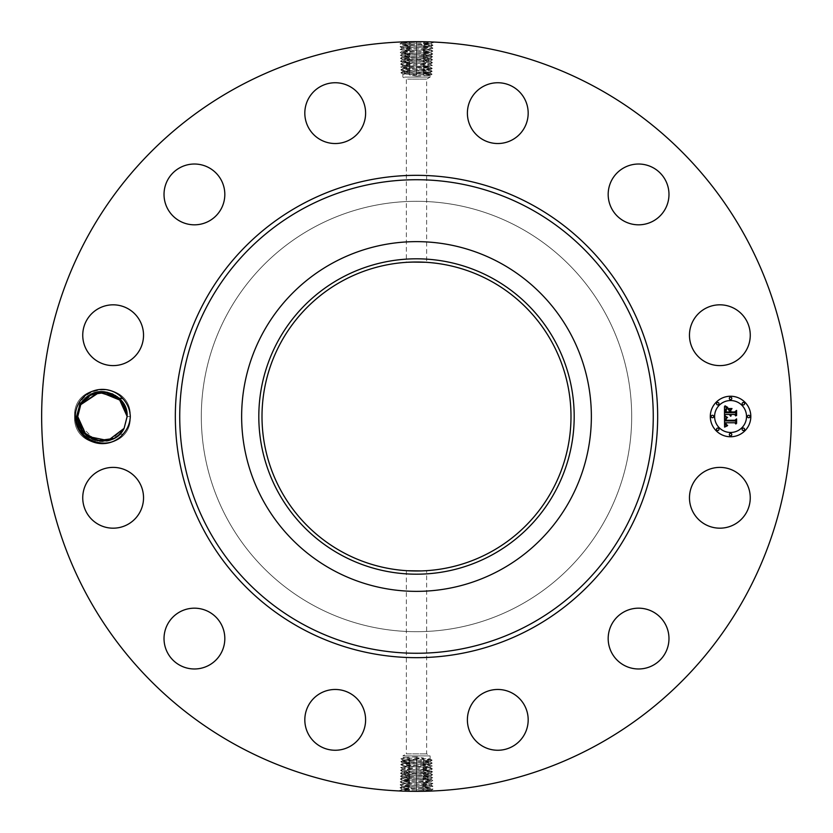 <?xml version="1.0" encoding="UTF-8"?>
<svg xmlns="http://www.w3.org/2000/svg" width="833" height="833" viewBox="0 0 833 833"><rect width="100%" height="100%" fill="white"/><g stroke="black" fill="none" stroke-linecap="round" stroke-linejoin="round"><path stroke-width="0.62" stroke-dasharray="4.17 3.12" d="M236.791 745.462A374.85 374.85 0 0 1 87.538 236.791A374.85 374.85 0 0 1 596.209 87.538A374.85 374.85 0 0 1 745.462 596.209A374.85 374.85 0 0 1 236.791 745.462M420.655 41.671L429.609 41.879M430.067 41.9L428.047 41.827M427.1 41.796L416.594 41.65M415.271 41.65L404.015 41.858M402.756 41.9L409.628 41.817C398.289 42.212 400.59 42.618 416.5 43.024L416.5 41.65L416.5 43.129L399.965 43.837L402.287 45.221L416.5 44.472C432.369 44.066 434.649 43.66 423.351 43.264L416.5 43.024M78.635 403.495A27.125 27.125 0 0 1 122.513 398.257C127.23 403.182 129.823 409.086 130.292 415.979L130.281 416.5C129.958 423.206 127.595 429.026 123.18 433.972A27.125 27.125 0 0 1 78.635 403.495M746.535 512.357A30.394 30.394 0 0 1 705.291 524.457A30.394 30.394 0 0 1 693.191 483.213A30.394 30.394 0 0 1 734.435 471.114A30.394 30.394 0 0 1 746.535 512.357M519.667 227.659A215.185 215.185 0 0 1 605.341 519.667A215.185 215.185 0 0 1 313.333 605.341A215.185 215.185 0 0 1 227.659 313.333A215.185 215.185 0 0 1 519.667 227.659A215.185 215.185 0 0 1 605.341 519.667A215.185 215.185 0 0 1 313.333 605.341A215.185 215.185 0 0 1 227.659 313.333A215.185 215.185 0 0 1 519.667 227.659M622.761 612.619A30.394 30.394 0 0 1 664.536 622.761A30.394 30.394 0 0 1 654.394 664.536A30.394 30.394 0 0 1 612.619 654.394A30.394 30.394 0 0 1 622.761 612.619M497.072 689.474A30.394 30.394 0 0 1 528.174 719.15A30.394 30.394 0 0 1 498.498 750.252A30.394 30.394 0 0 1 467.396 720.576A30.394 30.394 0 0 1 497.072 689.474M349.787 693.191A30.394 30.394 0 0 1 361.886 734.435A30.394 30.394 0 0 1 320.643 746.535A30.394 30.394 0 0 1 308.543 705.291A30.394 30.394 0 0 1 349.787 693.191M220.381 622.761A30.394 30.394 0 0 1 210.239 664.536A30.394 30.394 0 0 1 168.464 654.394A30.394 30.394 0 0 1 178.606 612.619A30.394 30.394 0 0 1 220.381 622.761M143.526 497.072A30.394 30.394 0 0 1 113.85 528.174A30.394 30.394 0 0 1 82.748 498.498A30.394 30.394 0 0 1 112.424 467.396A30.394 30.394 0 0 1 143.526 497.072M139.809 349.787A30.394 30.394 0 0 1 98.565 361.886A30.394 30.394 0 0 1 86.465 320.643A30.394 30.394 0 0 1 127.709 308.543A30.394 30.394 0 0 1 139.809 349.787M210.239 220.381A30.394 30.394 0 0 1 168.464 210.239A30.394 30.394 0 0 1 178.606 168.464A30.394 30.394 0 0 1 220.381 178.606A30.394 30.394 0 0 1 210.239 220.381M335.928 143.526A30.394 30.394 0 0 1 304.826 113.85A30.394 30.394 0 0 1 334.502 82.748A30.394 30.394 0 0 1 365.604 112.424A30.394 30.394 0 0 1 335.928 143.526M483.213 139.809A30.394 30.394 0 0 1 471.114 98.565A30.394 30.394 0 0 1 512.357 86.465A30.394 30.394 0 0 1 524.457 127.709A30.394 30.394 0 0 1 483.213 139.809M612.619 210.239A30.394 30.394 0 0 1 622.761 168.464A30.394 30.394 0 0 1 664.536 178.606A30.394 30.394 0 0 1 654.394 220.381A30.394 30.394 0 0 1 612.619 210.239M689.474 335.928A30.394 30.394 0 0 1 719.15 304.826A30.394 30.394 0 0 1 750.252 334.502A30.394 30.394 0 0 1 720.576 365.604A30.394 30.394 0 0 1 689.474 335.928M412.345 791.329L403.391 791.121M402.933 791.1L404.953 791.173M405.9 791.204L416.406 791.35M417.729 791.35L428.985 791.142M430.245 791.1L423.372 791.183C434.711 790.788 432.41 790.382 416.5 789.976L416.5 791.35L416.5 789.871L433.035 789.163L430.713 787.779L416.5 788.528C400.631 788.934 398.351 789.34 409.649 789.736L416.5 789.976M430.786 43.753L423.351 43.264L424.466 41.921C437.575 42.327 434.92 42.722 416.5 43.129C400.59 42.691 398.299 42.285 409.617 41.879L416.469 41.65M424.466 41.921L433.077 42.389L430.765 43.774L416.5 43.097L416.5 44.472M123.18 433.972L119.265 434.576A24.698 24.698 0 0 1 117.765 435.867C103.188 449.351 76.147 437.346 76.574 416.583L79.51 403.974C86.924 388.251 110.685 384.794 122.513 398.257M402.214 789.247L409.649 789.736L408.534 791.079C395.425 790.673 398.08 790.278 416.5 789.871C432.41 790.309 434.701 790.715 423.383 791.121L416.531 791.35M408.534 791.079L399.923 790.611L402.235 789.226L416.5 789.903L416.5 788.528M730.562 396.237A20.263 20.263 0 0 0 710.299 416.5A20.263 20.263 0 0 0 730.562 436.763A20.263 20.263 0 0 0 750.825 416.5A20.263 20.263 0 0 0 730.562 396.237M399.965 43.837L402.193 42.348L409.617 41.879L408.555 43.368C395.488 43.774 398.132 44.17 416.5 44.576C432.358 44.139 434.649 43.733 423.351 43.326L424.413 44.815L432.983 45.284L430.671 46.669L416.5 45.919C400.683 45.513 398.413 45.107 409.669 44.711L408.555 43.368M118.807 434.993L122.295 431.182M490.575 280.919A154.501 154.501 0 0 1 552.081 490.575A154.501 154.501 0 0 1 342.425 552.081A154.501 154.501 0 0 1 280.919 342.425A154.501 154.501 0 0 1 490.575 280.919M433.035 789.163L430.807 790.652L423.383 791.121L424.445 789.632C437.512 789.226 434.868 788.83 416.5 788.424C400.642 788.861 398.351 789.268 409.649 789.674L408.587 788.185L400.017 787.716L402.329 786.331L416.5 787.081C432.317 787.487 434.587 787.893 423.331 788.289L424.445 789.632M130.281 416.5L127.137 416.635L119.733 398.882M730.562 432.462A15.962 15.962 0 0 0 746.524 416.5A15.962 15.962 0 0 0 730.562 400.538A15.962 15.962 0 0 0 714.599 416.5A15.962 15.962 0 0 0 730.562 432.462M712.454 417.729A1.229 1.229 0 0 0 713.683 416.5A1.229 1.229 0 0 0 712.454 415.271A1.229 1.229 0 0 0 711.226 416.5A1.229 1.229 0 0 0 712.454 417.729M730.562 399.611A1.229 1.229 0 0 0 731.79 398.382A1.229 1.229 0 0 0 730.562 397.164A1.229 1.229 0 0 0 729.333 398.382A1.229 1.229 0 0 0 730.562 399.611M717.754 404.921A1.229 1.229 0 0 0 718.983 403.693A1.229 1.229 0 0 0 717.754 402.464A1.229 1.229 0 0 0 716.526 403.693A1.229 1.229 0 0 0 717.754 404.921M748.68 417.729A1.229 1.229 0 0 0 749.908 416.5A1.229 1.229 0 0 0 748.68 415.271A1.229 1.229 0 0 0 747.451 416.5A1.229 1.229 0 0 0 748.68 417.729M743.369 404.921A1.229 1.229 0 0 0 744.598 403.693A1.229 1.229 0 0 0 743.369 402.464A1.229 1.229 0 0 0 742.141 403.693A1.229 1.229 0 0 0 743.369 404.921M730.562 433.389A1.229 1.229 0 0 0 729.333 434.618A1.229 1.229 0 0 0 730.562 435.836A1.229 1.229 0 0 0 731.79 434.618A1.229 1.229 0 0 0 730.562 433.389M717.754 428.079A1.229 1.229 0 0 0 716.526 429.307A1.229 1.229 0 0 0 717.754 430.536A1.229 1.229 0 0 0 718.983 429.307A1.229 1.229 0 0 0 717.754 428.079M743.369 428.079A1.229 1.229 0 0 0 742.141 429.307A1.229 1.229 0 0 0 743.369 430.536A1.229 1.229 0 0 0 744.598 429.307A1.229 1.229 0 0 0 743.369 428.079M400.069 46.773L402.37 48.116L409.711 47.606L408.607 46.263L409.669 44.774L424.413 44.815C437.46 45.211 434.816 45.617 416.5 46.023L400.069 46.773L402.277 45.242L409.669 44.774C398.413 45.18 400.694 45.586 416.5 45.992L423.31 46.221C434.534 46.627 432.265 47.033 416.5 47.439L409.711 47.668C398.528 48.075 400.788 48.481 416.5 48.887L423.268 49.116C434.42 49.522 432.16 49.928 416.5 50.334L432.806 51.073L430.494 52.458L416.5 51.708C400.892 51.302 398.643 50.896 409.753 50.501L416.5 50.261C432.16 49.855 434.42 49.449 423.268 49.053L416.5 48.814C400.788 48.408 398.528 48.002 409.711 47.606L416.5 47.366C432.265 46.96 434.534 46.554 423.31 46.159L424.413 44.815M121.41 400.694L122.316 401.85M91.213 394.498L85.934 398.132M425.392 570.74C419.676 571.407 400.798 570.47 407.608 570.74L406.369 570.667L406.369 753.875L426.631 753.875L406.369 753.875L402.891 755.895L430.109 755.895L402.891 755.895L402.891 757.593L404.557 757.374C401.277 757.603 403.078 757.843 409.971 758.082L430.109 759.019L430.109 755.895L426.631 753.875L426.631 570.667L425.392 570.74M421.373 570.917L426.631 570.667M411.627 262.083L407.608 262.26M416.5 261.999L425.392 262.26M432.931 786.227L430.63 784.884L423.289 785.394L424.393 786.737L423.331 788.226L408.587 788.185C395.54 787.789 398.184 787.383 416.5 786.977L432.931 786.227L430.723 787.758L423.331 788.226C434.587 787.82 432.306 787.414 416.5 787.008L409.69 786.779C398.466 786.373 400.735 785.967 416.5 785.561L423.289 785.332C434.472 784.925 432.212 784.519 416.5 784.113L409.732 783.884C398.58 783.478 400.84 783.072 416.5 782.666L400.194 781.927L402.506 780.542L416.5 781.292C432.108 781.698 434.357 782.104 423.247 782.499L416.5 782.739C400.84 783.145 398.58 783.551 409.732 783.947L416.5 784.186C432.212 784.592 434.472 784.998 423.289 785.394L416.5 785.634C400.735 786.04 398.466 786.446 409.69 786.841L408.587 788.185M130.302 416.5L127.137 416.635L130.302 416.5C132.051 452.402 72.919 452.496 74.574 416.5C72.825 380.598 131.947 380.504 130.302 416.5C132.051 452.402 72.919 452.496 74.574 416.5C72.825 380.598 131.947 380.504 130.302 416.5C132.051 452.402 72.919 452.496 74.574 416.5C72.825 380.598 131.947 380.504 130.302 416.5C132.051 452.402 72.919 452.496 74.574 416.5C72.825 380.598 131.947 380.504 130.302 416.5C132.051 452.402 72.919 452.496 74.574 416.5C72.825 380.598 131.947 380.504 130.302 416.5C132.051 452.402 72.919 452.496 74.574 416.5C72.825 380.598 131.947 380.504 130.302 416.5C132.051 452.402 72.919 452.496 74.574 416.5C72.825 380.598 131.947 380.504 130.302 416.5C132.051 452.402 72.919 452.496 74.574 416.5C72.825 380.598 131.947 380.504 130.302 416.5C132.051 452.402 72.919 452.496 74.574 416.5C72.825 380.598 131.947 380.504 130.302 416.5C132.051 452.402 72.919 452.496 74.574 416.5C72.825 380.598 131.947 380.504 130.302 416.5C132.051 452.402 72.919 452.496 74.574 416.5C72.825 380.598 131.947 380.504 130.302 416.5C132.051 452.402 72.919 452.496 74.574 416.5C72.825 380.598 131.947 380.504 130.302 416.5C132.051 452.402 72.919 452.496 74.574 416.5C72.825 380.598 131.947 380.504 130.302 416.5C132.051 452.402 72.919 452.496 74.574 416.5C72.825 380.598 131.947 380.504 130.302 416.5C132.051 452.402 72.919 452.496 74.574 416.5L77.74 416.365L78.979 424.216L80.614 428.068L78.989 424.247M113.663 438.502L118.942 434.868L113.663 438.502M124.055 428.433L111.216 439.585L124.107 428.339L118.421 435.326L124.107 428.339M407.608 79.125L426.631 79.125L407.608 79.125M430.692 46.648L423.31 46.221L424.372 47.71L432.9 48.179L430.578 49.564L423.268 49.053L424.372 47.71C437.346 48.106 434.722 48.512 416.5 48.918L400.152 49.626L402.464 51.011L416.5 50.334L416.5 48.887M408.607 46.263C395.602 46.658 398.226 47.065 416.5 47.471L424.372 47.71M404.557 77.105L430.109 77.105L404.557 77.105M402.308 786.352L409.69 786.779L408.628 785.29L400.1 784.821L402.422 783.437L409.732 783.947L408.628 785.29C395.654 784.894 398.278 784.488 416.5 784.082L432.848 783.374L430.536 781.989L416.5 782.666L416.5 784.113M424.393 786.737C437.398 786.342 434.774 785.935 416.5 785.529L408.628 785.29M724.627 416.562L724.595 427.1L727.334 425.819L725.595 425.028L725.356 422.758L726.105 424.736L727.625 425.371L726.293 424.601L726.012 422.758L734.831 422.758L735.862 423.997L735.862 419.947L734.893 420.988L725.304 420.884L725.574 418.739L727.188 417.781L724.627 416.562M725.231 416.063L727.563 417.448L725.231 416.063M726.355 418.437L725.772 420.55L734.998 420.55L736.351 419.363L736.591 423.403L736.591 418.874L734.925 420.28L726.022 420.28L726.355 418.437M724.502 406.483L724.502 415.677L725.647 414.48L729.385 414.48L730.635 416.24L730.125 414.48L731.103 415.844L730.78 414.48L734.591 414.48L735.737 415.927L735.737 411.575L734.591 412.71L730.125 412.71L730.125 410.69L731.593 409.201L727.886 409.201L729.385 410.617L729.385 411.95L725.96 411.95L726.626 408.493L725.835 409.524L725.72 412.168L729.385 412.168L729.385 412.71L725.241 412.71L725.47 409.357L727.157 407.941L724.502 406.483M725.335 406.056L727.75 407.41L725.335 406.056M732.02 408.555L728.063 408.784L732.02 408.555M730.864 411.95L730.864 410.138L730.624 412.168L734.768 412.168L736.351 410.888L736.591 415.521L736.591 410.388L734.654 411.95L730.864 411.95M402.349 48.095L409.711 47.668L408.649 49.157C395.717 49.553 398.33 49.959 416.5 50.365L416.5 51.813C400.892 51.375 398.643 50.969 409.753 50.563L408.691 52.052L400.236 52.521L402.558 53.906L416.5 53.156C432.067 52.75 434.305 52.344 423.226 51.948L424.33 50.605C437.231 51 434.618 51.407 416.5 51.813L408.691 52.052C395.831 52.448 398.434 52.854 416.5 53.26L432.712 53.968L430.494 52.479L416.5 51.781L416.5 54.603C400.985 54.197 398.757 53.791 409.794 53.395L408.691 52.052M404.557 759.842C401.277 760.081 403.078 760.331 409.971 760.581L428.443 761.32C431.723 761.56 429.922 761.81 423.029 762.06L404.557 762.799C401.277 763.038 403.078 763.288 409.971 763.538L428.443 764.278C431.723 764.517 429.922 764.767 423.029 765.017L404.557 765.756C401.277 765.996 403.078 766.245 409.971 766.495L424.091 766.475C436.596 766.079 434.066 765.673 416.5 765.267L408.93 765.027C396.456 764.632 398.986 764.225 416.5 763.819L424.049 763.58C436.482 763.184 433.962 762.778 416.5 762.372L408.972 762.133C396.57 761.737 399.08 761.331 416.5 760.925L424.007 760.685C436.367 760.29 433.868 759.883 416.5 759.477L409.013 759.238C396.685 758.842 399.184 758.436 416.5 758.03L416.5 756.885L423.612 758.03L416.5 759.342L402.901 760.102L400.923 758.728L402.912 757.572M416.5 756.885L404.557 757.374M428.443 758.79C431.723 759.019 429.922 759.259 423.029 759.498L402.912 760.414L400.829 761.664L402.891 763.278L404.557 763.049C401.277 763.288 403.078 763.528 409.971 763.767L428.443 764.475L432.306 766.006L424.091 766.475L423.029 767.964L416.5 768.193L400.652 767.453L404.557 765.756M416.5 76.115L409.388 74.97L416.5 73.658L428.443 73.158C431.723 72.919 429.922 72.669 423.029 72.419L404.557 71.68C401.277 71.44 403.078 71.19 409.971 70.94L428.443 70.201C431.723 69.962 429.922 69.712 423.029 69.462L404.557 68.722C401.277 68.483 403.078 68.233 409.971 67.983L428.443 67.244C431.723 67.004 429.922 66.755 423.029 66.505L408.909 66.525C396.404 66.921 398.934 67.327 416.5 67.733L424.07 67.973C436.544 68.368 434.014 68.775 416.5 69.181L408.951 69.42C396.518 69.816 399.038 70.222 416.5 70.628L424.028 70.867C436.43 71.263 433.92 71.669 416.5 72.075L408.993 72.315C396.633 72.71 399.132 73.117 416.5 73.523L423.987 73.762C436.315 74.158 433.816 74.564 416.5 74.97L416.5 76.115L430.109 75.407L430.109 77.105L426.631 79.125L426.631 262.333M428.443 75.626C431.723 75.397 429.922 75.157 423.029 74.918L402.891 73.981L402.891 77.105L406.369 79.125L406.369 262.333M404.557 74.21C401.277 73.981 403.078 73.741 409.971 73.502L430.088 72.586L432.171 71.336L430.109 69.722L428.443 69.951C431.723 69.712 429.922 69.472 423.029 69.233L404.557 68.525L400.694 66.994L408.909 66.525L409.971 65.036L416.5 64.807L432.348 65.547L428.443 67.244M430.651 784.905L423.289 785.332L424.351 783.843C437.283 783.447 434.67 783.041 416.5 782.635L416.5 781.187C432.108 781.625 434.357 782.031 423.247 782.437L424.309 780.948L432.764 780.479L430.442 779.094L416.5 779.844C400.933 780.25 398.695 780.656 409.774 781.052L408.67 782.395C395.769 782 398.382 781.593 416.5 781.187L424.309 780.948C437.169 780.552 434.566 780.146 416.5 779.74L400.288 779.032L402.506 780.521L416.5 781.219L416.5 778.397C432.015 778.803 434.243 779.209 423.206 779.605L424.309 780.948M432.806 51.073L430.588 49.584L423.268 49.116L424.33 50.605M107.04 392.239L91.869 394.186L80.759 404.661C91.068 382.337 128.667 391.854 127.137 416.635L125.97 409.003L127.137 416.635L119.452 398.601M404.557 760.206C401.277 760.446 403.078 760.685 409.971 760.925L408.972 762.133L400.829 761.664M423.029 759.498L424.007 760.685L432.129 760.217L430.088 758.988M409.971 758.082L409.013 759.238L400.923 758.769M416.5 759.342L416.5 758.03L423.612 758.03M409.971 760.925L428.443 761.32M409.971 73.502L408.993 72.315L400.871 72.783L402.912 74.012M423.029 74.918L423.987 73.762L432.077 74.231L430.088 75.428M428.443 72.794C431.723 72.554 429.922 72.315 423.029 72.075L424.028 70.867L432.171 71.336M416.5 73.658L416.5 74.97L409.388 74.97M428.443 73.158L430.099 72.898L432.077 74.231M423.029 72.075L404.557 71.68M400.194 781.927L402.412 783.416L409.732 783.884L408.67 782.395M402.443 50.99L409.753 50.501L408.649 49.157M404.557 762.799L402.891 763.028M428.443 761.633C431.723 761.862 429.922 762.101 423.029 762.341L404.557 763.049M423.029 762.341L424.049 763.58L432.212 763.111L430.088 761.831M428.443 70.201L430.109 69.972M404.557 71.367C401.277 71.138 403.078 70.899 409.971 70.659L428.443 69.951M409.971 70.659L408.951 69.42L400.788 69.889L402.912 71.169M430.557 782.01L423.247 782.499L424.351 783.843M432.712 54.01L430.401 55.353L423.185 54.843L424.289 53.499L423.226 52.01C434.305 52.417 432.056 52.823 416.5 53.229L409.794 53.458C398.757 53.864 400.996 54.27 416.5 54.676L423.185 54.905C434.16 55.311 431.931 55.717 416.5 56.123L409.836 56.352C398.903 56.759 401.121 57.165 416.5 57.571L400.423 58.31L402.735 59.695L416.5 58.945C431.838 58.549 434.045 58.143 423.143 57.737L416.5 57.498C401.121 57.102 398.892 56.696 409.836 56.29L416.5 56.05C431.963 55.644 434.191 55.238 423.185 54.843L416.5 54.603M118.796 397.997L116.984 396.539L118.796 397.997M409.971 763.767L408.93 765.027L400.735 764.559L402.912 763.257M428.443 764.278L430.099 764.538L432.212 763.111M423.029 69.233L424.07 67.973L432.265 68.441L430.088 69.743M404.557 68.722L402.901 68.462L400.788 69.889M400.288 778.99L402.599 777.647L409.815 778.157L408.711 779.501L409.774 780.99C398.695 780.583 400.944 780.177 416.5 779.771L423.206 779.542C434.243 779.136 432.004 778.73 416.5 778.324L409.815 778.095C398.84 777.689 401.069 777.283 416.5 776.877L423.164 776.648C434.097 776.241 431.879 775.835 416.5 775.429L432.577 774.69L430.265 773.305L416.5 774.055C401.162 774.451 398.955 774.857 409.857 775.263L416.5 775.502C431.879 775.898 434.108 776.304 423.164 776.71L416.5 776.95C401.037 777.356 398.809 777.762 409.815 778.157L416.5 778.397M400.329 55.415L402.547 53.926L409.794 53.458L408.732 54.947L400.329 55.415L402.641 56.8L409.836 56.352L408.774 57.841C396.06 58.237 398.632 58.643 416.5 59.049C431.827 58.612 434.045 58.206 423.143 57.8L416.5 57.571L416.5 56.123M424.289 53.499C437.117 53.895 434.514 54.301 416.5 54.707L408.732 54.947C395.946 55.342 398.528 55.749 416.5 56.155L432.629 56.863L430.307 58.248L423.143 57.737M101.147 441.157L107.353 440.699L102.615 441.198M428.443 764.475C431.723 764.704 429.922 764.944 423.029 765.183L402.912 766.1M404.557 68.525C401.277 68.296 403.078 68.056 409.971 67.817L430.088 66.9M432.671 777.585L430.453 779.074L423.206 779.542L424.268 778.053L432.671 777.585L430.359 776.2L423.164 776.648L424.226 775.159C436.94 774.763 434.368 774.357 416.5 773.951C401.173 774.388 398.955 774.794 409.857 775.2L416.5 775.429L416.5 776.877M408.711 779.501C395.883 779.105 398.486 778.699 416.5 778.293L424.268 778.053C437.054 777.658 434.472 777.251 416.5 776.845L400.371 776.137L402.693 774.752L409.857 775.263M125.96 408.972L124.325 405.067L125.96 408.972M430.422 55.332L423.185 54.905L424.247 56.394C437.002 56.79 434.42 57.196 416.5 57.602L416.5 58.945M400.652 767.453L402.849 768.984L409.951 769.473C399.184 769.067 401.371 768.661 416.5 768.265L427.36 767.766C430.609 767.568 430.973 767.391 428.443 767.224L430.099 767.485L432.306 766.006M404.557 765.891C401.277 766.131 403.078 766.36 409.971 766.61L408.888 767.922C396.341 767.526 398.882 767.12 416.5 766.714L428.443 767.224M427.36 767.766L423.029 767.964M409.971 766.61L428.443 767.318C430.661 767.464 430.661 767.62 428.433 767.766C430.661 767.62 430.661 767.464 428.443 767.318M432.348 65.547L430.151 64.016L423.049 63.527C433.816 63.933 431.629 64.339 416.5 64.735L405.64 65.234C402.391 65.432 402.027 65.609 404.557 65.776L402.901 65.515L400.694 66.994M428.443 67.109C431.723 66.869 429.922 66.64 423.029 66.39L424.112 65.078C436.659 65.474 434.118 65.88 416.5 66.286L404.557 65.776M405.64 65.234L409.971 65.036M423.029 66.39L404.557 65.682C402.339 65.536 402.339 65.38 404.567 65.234C402.339 65.38 402.339 65.536 404.557 65.682M402.578 777.668L409.815 778.095L408.753 776.606C395.998 776.21 398.58 775.804 416.5 775.398L416.5 774.055M402.631 56.842L409.836 56.29L408.732 54.947M130.292 415.979C131.291 380.296 72.815 380.931 74.574 416.5L77.74 416.365L78.948 424.132M82.623 431.244L83.31 432.129M113.663 438.491L118.484 435.274M430.109 767.464L432.4 768.901L430.172 770.39L416.5 771.087C401.277 771.493 399.069 771.899 409.898 772.306L416.5 772.535C431.775 772.941 433.983 773.347 423.122 773.753L400.465 773.243L402.776 771.858L416.5 772.607C431.786 773.003 433.993 773.409 423.122 773.815L424.226 775.159M423.029 768.026L424.132 769.369C436.711 768.974 434.17 768.567 416.5 768.161C401.371 768.599 399.184 769.005 409.951 769.411L402.87 768.942L400.558 770.306L408.847 770.817L409.951 769.473L416.5 769.713C431.681 770.109 433.868 770.515 423.07 770.921L416.5 771.16C401.267 771.556 399.069 771.962 409.909 772.368L408.795 773.711C396.112 773.316 398.684 772.909 416.5 772.503L424.184 772.264C436.825 771.868 434.264 771.462 416.5 771.056L408.847 770.817C396.227 770.421 398.788 770.015 416.5 769.609L432.4 768.901M402.891 65.536L400.6 64.099L402.828 62.61L416.5 61.913C431.723 61.507 433.931 61.101 423.102 60.694L416.5 60.465C401.225 60.059 399.017 59.653 409.878 59.247L432.535 59.757L430.224 61.142L416.5 60.392C401.214 59.997 399.007 59.591 409.878 59.185L408.774 57.841M409.971 64.974L408.868 63.631C396.289 64.026 398.83 64.433 416.5 64.839C431.629 64.401 433.816 63.995 423.049 63.589L430.13 64.058L432.442 62.694L424.153 62.183L423.049 63.527L416.5 63.287C401.319 62.892 399.132 62.485 409.93 62.079L416.5 61.84C431.733 61.444 433.931 61.038 423.091 60.632L424.205 59.289C436.888 59.684 434.316 60.091 416.5 60.497L408.816 60.736C396.175 61.132 398.736 61.538 416.5 61.944L424.153 62.183C436.773 62.579 434.212 62.985 416.5 63.391L400.6 64.099M430.369 776.158L423.164 776.71L424.268 778.053M424.205 59.289L423.143 57.8L430.328 58.227M112.705 394.04L109.894 392.957M109.602 392.864L93.088 393.645L80.759 404.661M408.888 767.922L409.951 769.411L416.5 769.64C431.681 770.046 433.868 770.452 423.081 770.858L424.132 769.369M424.112 65.078L423.049 63.589L416.5 63.36C401.319 62.954 399.132 62.548 409.919 62.142L408.868 63.631M408.795 773.711L409.857 775.2L402.672 774.773M80.614 428.068L78.979 424.226L77.74 416.365L74.574 416.5L77.74 416.365L78.979 424.216L95.139 440.095M402.808 62.631L409.93 62.079L408.816 60.736L409.888 59.247L402.714 59.674M430.172 770.41L423.07 770.921L424.184 772.264L432.483 771.795L430.192 770.369M424.184 772.264L423.112 773.753L430.286 773.326M424.153 62.183L423.091 60.694L430.213 61.142M408.816 60.736L400.517 61.246L402.735 59.716M408.847 770.817L409.909 772.306L402.787 771.858M101.126 441.157L107.353 440.699L102.053 441.188M111.216 439.585L114.642 437.971L111.216 439.585M92.171 438.96L94.566 439.907M122.264 401.777L121.316 400.579M416.5 45.919L416.5 43.097M416.5 787.081L416.5 789.903M416.5 47.366L416.5 44.545M416.5 785.634L416.5 788.455M416.5 48.814L416.5 45.992M416.5 784.186L416.5 787.008M416.5 50.261L416.5 47.439M416.5 782.739L416.5 785.561M416.5 759.727L416.5 762.289M416.5 758.301L416.5 760.81M409.013 759.238L409.971 760.581M416.5 74.699L416.5 72.19M416.5 73.273L416.5 70.711M423.987 73.762L423.029 72.419M416.5 51.708L416.5 50.365M416.5 761.143L416.5 763.767M408.972 762.133L409.971 763.538M424.007 760.685L423.029 762.06M408.993 72.315L409.971 70.94M416.5 71.857L416.5 69.233M424.028 70.867L423.029 69.462M416.5 781.292L416.5 782.635M416.5 53.156L416.5 51.813M416.5 762.57L416.5 769.64M424.049 763.58L423.029 765.017M416.5 70.43L416.5 63.36M408.951 69.42L409.971 67.983M416.5 779.844L416.5 781.187M416.5 56.05L416.5 53.229M423.029 765.183L424.091 766.475M416.5 763.986L416.5 765.267M408.93 765.027L409.971 766.495M409.971 67.817L408.909 66.525M416.5 69.014L416.5 67.733M424.07 67.973L423.029 66.505M416.5 776.95L416.5 779.771M416.5 57.498L416.5 54.676M416.5 765.412L416.5 766.714M416.5 67.588L416.5 66.286M416.5 775.502L416.5 778.324M423.133 57.737L424.247 56.394M416.5 766.829L416.5 768.161M416.5 66.171L416.5 64.839M409.867 775.263L408.753 776.606M416.5 60.392L416.5 57.571M416.5 768.265L416.5 771.087M416.5 64.735L416.5 61.913M416.5 772.607L416.5 775.429M416.5 61.84L416.5 59.018M416.5 771.16L416.5 773.982M416.5 63.287L416.5 60.465M416.5 769.713L416.5 772.535M433.077 42.389L432.483 41.994M399.923 790.611L400.517 791.006M432.983 45.284L430.765 43.795M400.017 787.716L402.235 789.205M432.9 48.179L430.671 46.69M400.1 784.821L402.329 786.31M400.152 49.626L402.37 48.137M432.848 783.374L430.63 784.863M432.129 760.217L430.099 761.581M400.871 72.783L402.901 71.419M400.236 52.521L402.464 51.032M432.764 780.479L430.536 781.968M400.735 764.559L402.901 766.006M432.265 68.441L430.099 66.994M432.629 56.863L430.401 55.374M400.371 776.137L402.599 777.626M400.423 58.31L402.641 56.821M432.577 774.69L430.359 776.179M432.535 59.757L430.317 58.268M400.465 773.243L402.683 774.732M400.558 770.348L402.776 771.837M400.517 61.246L402.828 62.59M432.442 62.652L430.224 61.163M432.483 771.795L430.265 773.284"/><path stroke-width="1.25" d="M236.791 745.462A374.85 374.85 0 0 1 87.538 236.791A374.85 374.85 0 0 1 596.209 87.538A374.85 374.85 0 0 1 745.462 596.209A374.85 374.85 0 0 1 236.791 745.462M414.157 41.66L416.594 41.65M429.609 41.879L432.244 41.983M431.952 41.973L430.067 41.9M428.047 41.827L427.1 41.796M424.33 41.733L420.655 41.671M404.015 41.858L402.756 41.9M402.193 42.327L409.555 41.712M418.843 791.34L416.406 791.35M403.391 791.121L400.756 791.017M401.048 791.027L402.933 791.1M404.953 791.173L405.9 791.204M408.67 791.267L412.345 791.329M428.985 791.142L430.245 791.1M430.807 790.673L423.445 791.288M78.635 403.495A27.125 27.125 0 0 1 122.857 398.643L118.921 398.112A24.698 24.698 0 0 0 117.391 396.852C102.751 387.928 90.276 390.385 79.968 404.224L76.584 416.417C74.512 439.376 107.769 453.017 122.857 434.357A27.125 27.125 0 0 1 78.635 403.495M122.857 398.643C127.48 403.651 129.958 409.607 130.302 416.5C129.958 423.403 127.48 429.359 122.857 434.357M746.535 512.357A30.394 30.394 0 0 1 705.291 524.457A30.394 30.394 0 0 1 693.191 483.213A30.394 30.394 0 0 1 734.435 471.114A30.394 30.394 0 0 1 746.535 512.357M622.761 612.619A30.394 30.394 0 0 1 664.536 622.761A30.394 30.394 0 0 1 654.394 664.536A30.394 30.394 0 0 1 612.619 654.394A30.394 30.394 0 0 1 622.761 612.619M497.072 689.474A30.394 30.394 0 0 1 528.174 719.15A30.394 30.394 0 0 1 498.498 750.252A30.394 30.394 0 0 1 467.396 720.576A30.394 30.394 0 0 1 497.072 689.474M349.787 693.191A30.394 30.394 0 0 1 361.886 734.435A30.394 30.394 0 0 1 320.643 746.535A30.394 30.394 0 0 1 308.543 705.291A30.394 30.394 0 0 1 349.787 693.191M220.381 622.761A30.394 30.394 0 0 1 210.239 664.536A30.394 30.394 0 0 1 168.464 654.394A30.394 30.394 0 0 1 178.606 612.619A30.394 30.394 0 0 1 220.381 622.761M143.526 497.072A30.394 30.394 0 0 1 113.85 528.174A30.394 30.394 0 0 1 82.748 498.498A30.394 30.394 0 0 1 112.424 467.396A30.394 30.394 0 0 1 143.526 497.072M139.809 349.787A30.394 30.394 0 0 1 98.565 361.886A30.394 30.394 0 0 1 86.465 320.643A30.394 30.394 0 0 1 127.709 308.543A30.394 30.394 0 0 1 139.809 349.787M210.239 220.381A30.394 30.394 0 0 1 168.464 210.239A30.394 30.394 0 0 1 178.606 168.464A30.394 30.394 0 0 1 220.381 178.606A30.394 30.394 0 0 1 210.239 220.381M335.928 143.526A30.394 30.394 0 0 1 304.826 113.85A30.394 30.394 0 0 1 334.502 82.748A30.394 30.394 0 0 1 365.604 112.424A30.394 30.394 0 0 1 335.928 143.526M483.213 139.809A30.394 30.394 0 0 1 471.114 98.565A30.394 30.394 0 0 1 512.357 86.465A30.394 30.394 0 0 1 524.457 127.709A30.394 30.394 0 0 1 483.213 139.809M612.619 210.239A30.394 30.394 0 0 1 622.761 168.464A30.394 30.394 0 0 1 664.536 178.606A30.394 30.394 0 0 1 654.394 220.381A30.394 30.394 0 0 1 612.619 210.239M689.474 335.928A30.394 30.394 0 0 1 719.15 304.826A30.394 30.394 0 0 1 750.252 334.502A30.394 30.394 0 0 1 720.576 365.604A30.394 30.394 0 0 1 689.474 335.928M730.562 436.763A20.263 20.263 0 0 1 710.299 416.5A20.263 20.263 0 0 1 730.562 396.237A20.263 20.263 0 0 1 750.825 416.5A20.263 20.263 0 0 1 730.562 436.763M119.265 434.576L124.107 428.339L122.295 431.182M117.765 435.867L118.807 434.993M118.921 398.112C124.211 403.005 126.949 409.086 127.137 416.365L124.107 428.339L127.137 416.635C126.96 408.472 123.711 401.87 117.391 396.852M500.331 263.041A174.868 174.868 0 0 1 569.959 500.331A174.868 174.868 0 0 1 332.669 569.959A174.868 174.868 0 0 1 263.041 332.669A174.868 174.868 0 0 1 591.368 416.5A174.868 174.868 0 0 1 332.669 569.959A174.868 174.868 0 0 1 332.669 263.041A174.868 174.868 0 0 1 500.331 263.041M122.316 401.85L127.137 416.448L122.326 401.86L127.137 416.448L123.95 404.38L115.37 395.467L103.313 391.822L91.213 394.498L107.27 392.281L121.41 400.694L118.796 397.997L127.137 416.438L122.316 401.839L127.137 416.448L118.796 397.997L121.316 400.579M82.811 431.484L86.08 435.003L83.467 432.306L97.596 440.719L113.663 438.491L100.606 441.126L87.892 436.461L107.988 440.563L124.107 428.339C113.923 450.466 76.417 441.334 77.74 416.635L80.759 404.661L77.74 416.365L80.759 404.661L85.934 398.132L80.759 404.661C90.953 382.534 128.459 391.666 127.137 416.365L124.107 428.339C113.923 450.466 76.417 441.334 77.74 416.635L80.759 404.661L77.74 416.635C76.417 441.334 113.923 450.466 124.107 428.339L118.942 434.868L124.107 428.339L127.137 416.365C128.459 391.666 90.953 382.534 80.759 404.661L85.934 398.132L80.759 404.661C90.953 382.534 128.459 391.666 127.137 416.365L124.107 428.339C113.923 450.466 76.417 441.334 77.74 416.635L80.759 404.661L99.939 391.926L121.462 400.756L107.311 392.291L91.213 394.509L104.344 391.874L117.109 396.633M490.575 280.919A154.501 154.501 0 0 1 552.081 490.575A154.501 154.501 0 0 1 342.425 552.081A154.501 154.501 0 0 1 280.919 342.425A154.501 154.501 0 0 1 490.575 280.919M407.608 570.74L421.373 570.917M425.392 262.26L411.627 262.083M407.608 262.26L416.5 261.999M82.644 431.265L77.74 416.552L80.916 428.62L89.506 437.533L101.553 441.178L113.663 438.502L101.553 441.178L89.506 437.533L80.916 428.62L77.74 416.552L82.561 431.15M730.562 400.538A15.962 15.962 0 0 1 746.524 416.5A15.962 15.962 0 0 1 730.562 432.462A15.962 15.962 0 0 1 714.599 416.5A15.962 15.962 0 0 1 730.562 400.538M712.454 415.271A1.229 1.229 0 0 1 713.683 416.5A1.229 1.229 0 0 1 712.454 417.729A1.229 1.229 0 0 1 711.226 416.5A1.229 1.229 0 0 1 712.454 415.271M730.562 397.164A1.229 1.229 0 0 1 731.79 398.382A1.229 1.229 0 0 1 730.562 399.611A1.229 1.229 0 0 1 729.333 398.382A1.229 1.229 0 0 1 730.562 397.164M717.754 402.464A1.229 1.229 0 0 1 718.983 403.693A1.229 1.229 0 0 1 717.754 404.921A1.229 1.229 0 0 1 716.526 403.693A1.229 1.229 0 0 1 717.754 402.464M748.68 415.271A1.229 1.229 0 0 1 749.908 416.5A1.229 1.229 0 0 1 748.68 417.729A1.229 1.229 0 0 1 747.451 416.5A1.229 1.229 0 0 1 748.68 415.271M743.369 402.464A1.229 1.229 0 0 1 744.598 403.693A1.229 1.229 0 0 1 743.369 404.921A1.229 1.229 0 0 1 742.141 403.693A1.229 1.229 0 0 1 743.369 402.464M730.562 435.836A1.229 1.229 0 0 1 729.333 434.618A1.229 1.229 0 0 1 730.562 433.389A1.229 1.229 0 0 1 731.79 434.618A1.229 1.229 0 0 1 730.562 435.836M717.754 430.536A1.229 1.229 0 0 1 716.526 429.307A1.229 1.229 0 0 1 717.754 428.079A1.229 1.229 0 0 1 718.983 429.307A1.229 1.229 0 0 1 717.754 430.536M743.369 430.536A1.229 1.229 0 0 1 742.141 429.307A1.229 1.229 0 0 1 743.369 428.079A1.229 1.229 0 0 1 744.598 429.307A1.229 1.229 0 0 1 743.369 430.536M121.91 401.308L112.216 393.822L100.304 391.895L88.892 395.852L80.759 404.661C90.953 382.534 128.459 391.666 127.137 416.365L124.107 428.339L118.942 434.868L124.107 428.339C113.923 450.466 76.417 441.334 77.74 416.635L80.759 404.661L77.74 416.365L80.759 404.661L86.393 397.726L80.759 404.661L77.74 416.635C76.417 441.334 113.923 450.466 124.107 428.339L127.137 416.365C128.459 391.666 90.953 382.534 80.759 404.661L98.565 392.114L119.483 398.632L103.615 391.833L90.318 394.977L80.759 404.661C90.953 382.534 128.459 391.666 127.137 416.365L124.107 428.339L118.484 435.274L124.055 428.433M340.895 278.118A157.687 157.687 0 0 0 278.118 492.105A157.687 157.687 0 0 0 492.105 554.882A157.687 157.687 0 0 0 554.882 340.895A157.687 157.687 0 0 0 340.895 278.118M724.502 416.49L727.188 417.781L725.574 418.739L725.304 420.884L734.893 420.988L735.862 419.947L735.862 423.997L734.831 422.758L726.012 422.758L726.293 424.601L727.625 425.371L726.105 424.736L725.356 422.758L725.595 425.028L727.334 425.819L724.595 427.1L724.502 416.49M725.064 415.938L727.563 417.448L725.064 415.938M726.438 418.301L726.022 420.28L734.925 420.28L736.591 418.874L736.591 423.403L736.351 419.363L734.998 420.55L725.772 420.55L726.438 418.301M724.502 415.677L724.502 406.483L727.157 407.941L725.47 409.357L725.241 412.71L729.385 412.71L729.385 412.168L725.72 412.168L725.835 409.524L726.626 408.493L725.96 411.95L729.385 411.95L729.385 410.617L727.886 409.201L731.593 409.201L730.125 410.69L730.125 412.71L734.591 412.71L735.737 411.575L735.737 415.927L734.591 414.48L730.78 414.48L731.103 415.844L730.125 414.48L730.635 416.24L729.385 414.48L725.647 414.48L724.502 415.677M725.043 405.817L727.75 407.41L725.043 405.817M728.198 408.555L732.02 408.555L728.198 408.555M730.864 410.138L730.864 411.95L734.654 411.95L736.591 410.388L736.591 415.521L736.351 410.888L734.768 412.168L730.624 412.168L730.864 410.138M87.621 436.263L100.439 441.115L113.663 438.502L101.553 441.178L89.506 437.533L80.916 428.62L77.74 416.552L86.08 435.003L77.74 416.552L80.916 428.62L89.506 437.533L101.564 441.178L113.663 438.491L100.501 441.115L87.715 436.325M117.234 396.727L104.417 391.885L91.203 394.509L104.26 391.874L116.984 396.539L104.26 391.874L91.213 394.498M121.41 400.694L99.908 391.937L80.759 404.661C90.953 382.534 128.459 391.666 127.137 416.365L124.107 428.339C113.923 450.466 76.417 441.334 77.74 416.635L80.759 404.661L77.74 416.635C76.417 441.334 113.923 450.466 124.107 428.339L127.137 416.365L122.035 401.475M80.614 428.068L85.039 434.024M85.424 434.399L92.171 438.96M107.353 440.699L111.216 439.585L107.353 440.699M119.817 398.955L124.325 405.067L119.733 398.882M124.107 428.339L127.137 416.365C128.459 391.666 90.953 382.534 80.759 404.661L77.74 416.635C76.417 441.334 113.923 450.466 124.107 428.339C113.923 450.466 76.417 441.334 77.74 416.635L80.759 404.661C90.953 382.534 128.459 391.666 127.137 416.365L124.107 428.339L127.137 416.365C128.459 391.666 90.953 382.534 80.759 404.661L77.74 416.635C76.417 441.334 113.923 450.466 124.107 428.339C113.923 450.466 76.417 441.334 77.74 416.635L80.759 404.661C90.953 382.534 128.459 391.666 127.137 416.365L124.107 428.339L127.137 416.365C128.459 391.666 90.953 382.534 80.759 404.661L77.74 416.635C76.417 441.334 113.923 450.466 124.107 428.339L127.137 416.365C128.459 391.666 90.953 382.534 80.759 404.661L77.74 416.635C76.417 441.334 113.923 450.466 124.107 428.339L118.484 435.274M82.582 431.182L77.74 416.552L82.623 431.244M83.31 432.129L97.482 440.699L113.663 438.491M119.483 398.632L107.04 392.239M119.452 398.601L112.705 394.04M95.139 440.095L102.615 441.198M94.566 439.907L102.053 441.188M114.642 437.971L118.421 435.326L114.642 437.971M127.137 416.448L122.264 401.777M85.934 398.132L80.759 404.661M532.12 204.856A241.164 241.164 0 0 1 628.144 532.12A241.164 241.164 0 0 1 300.88 628.144A241.164 241.164 0 0 1 204.856 300.88A241.164 241.164 0 0 1 532.12 204.856M530.017 208.719A236.77 236.77 0 0 1 624.281 530.017A236.77 236.77 0 0 1 302.983 624.281A236.77 236.77 0 0 1 208.719 302.983A236.77 236.77 0 0 1 530.017 208.719M433.077 42.389L432.483 41.994M399.923 790.611L400.517 791.006"/></g></svg>
